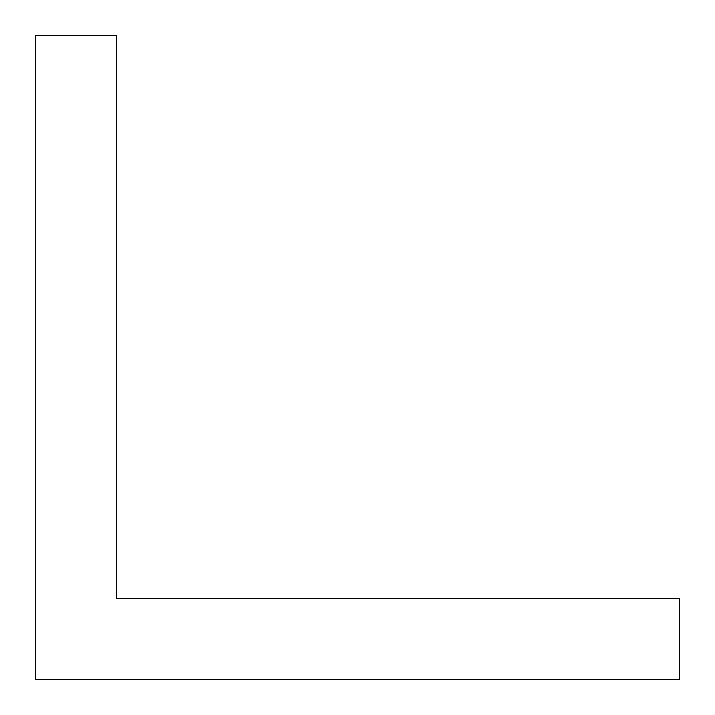 <?xml version="1.0" encoding="UTF-8"?>
<svg xmlns="http://www.w3.org/2000/svg" width="715" height="715" viewBox="0 0 715 715"><rect width="100%" height="100%" fill="white"/><g stroke="black" fill="none" stroke-linecap="round" stroke-linejoin="round"><path stroke-width="1.07" d="M116.188 35.75L35.75 35.75L35.75 679.25L679.25 679.25L679.25 598.812L116.188 598.812L116.188 35.75"/></g></svg>
